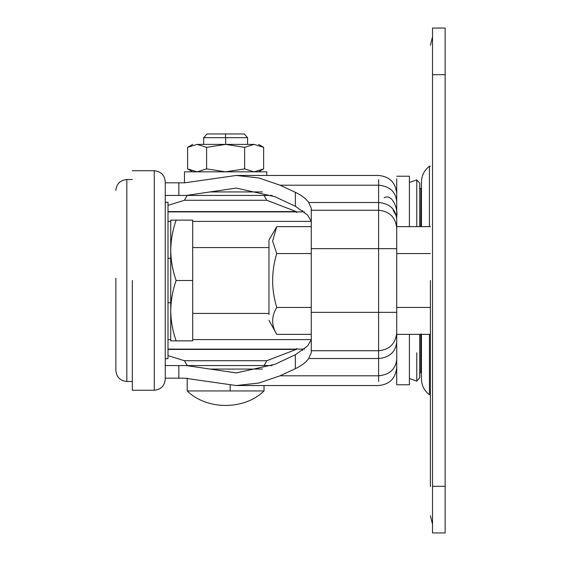 <?xml version="1.0" encoding="UTF-8"?>
<svg xmlns="http://www.w3.org/2000/svg" width="561" height="561" viewBox="0 0 561 561"><rect width="100%" height="100%" fill="white"/><g stroke="black" fill="none" stroke-linecap="round" stroke-linejoin="round"><path stroke-width="0.84" d="M264.035 365.562L266.833 360.723L184.408 360.723L187.206 365.562M167.998 211.581L296.194 211.581L266.833 200.277L184.408 200.277L187.206 195.438M247.569 195.438L261.58 195.438M304.462 349.103L167.998 349.103M304.462 211.897L167.998 211.897M266.833 360.723L296.194 349.419L167.998 349.419M429.424 226.637L429.424 166.224M429.424 394.734L429.424 334.363M429.424 347.68L429.424 350.211M430.399 394.79L429.424 394.79C424.277 390.744 421.62 385.449 421.458 378.906L421.458 334.363M421.458 226.637L421.458 182.094C421.62 175.551 424.277 170.256 429.424 166.21L430.399 166.21M432.517 280.5L432.517 462.979M430.399 486.618L430.399 280.5M445.139 486.303L445.139 532.95L432.517 532.95L432.517 486.303L445.139 486.303L445.139 28.05L432.517 28.05L432.517 486.303M268.978 313.171L268.978 240.718M268.978 320.282L276.748 334.363C271.279 325.408 271.279 316.432 276.748 307.435C271.279 289.532 271.279 271.58 276.748 253.565L272.611 241.118L276.748 226.637L311.264 226.637M268.978 314.574L268.978 280.5M311.264 307.435L276.72 307.484M132.326 280.5L132.326 389.923M167.998 358.156L167.998 202.297L165.25 202.297M170.74 340.871L170.74 250.318C170.888 240.024 172.683 229.961 176.133 220.129L192.689 220.129L192.689 340.871L176.133 340.871C172.676 331.011 170.881 320.955 170.74 310.682C170.888 300.394 172.683 290.332 176.133 280.5C172.676 270.647 170.881 260.585 170.74 250.318L170.74 340.871L176.133 340.871M167.998 302.73L170.74 302.73M154.275 390.126L154.275 390.26C160.916 389.586 164.576 385.926 165.25 379.285L165.25 181.715C164.576 175.074 160.916 171.414 154.275 170.74L132.326 170.74M115.861 370.477L115.861 278.235M176.133 280.5L192.689 280.5M176.133 220.129L170.74 220.129L170.74 250.318L170.74 220.129M430.399 334.363L396.648 334.363L396.732 332.638C395.652 343.634 389.622 349.671 378.619 350.744L378.619 381.424M311.264 334.363L276.748 334.363M430.399 307.435L396.732 307.435M430.399 253.565L396.732 253.565M311.264 253.565L276.748 253.565M430.399 226.637L396.648 226.637L396.732 228.362C395.652 217.366 389.622 211.329 378.619 210.256L378.619 179.576M409.404 334.363L409.404 384.776L396.732 384.776L396.732 334.363M409.404 226.637L409.404 176.224L396.732 176.224M396.732 226.637L396.732 178.812M419.747 226.637L419.747 183.223L419.887 226.637M419.747 183.994L419.747 185.789M419.747 376.943L419.747 334.363M419.887 372.89L419.747 377.777L416.781 381.122L416.781 352.799M419.887 372.238L419.887 334.279M420.946 226.637L420.946 188.917M420.946 372.104L419.887 373.03M420.946 371.452L420.946 333.823M416.781 226.637L416.781 179.948M302.638 350.527L302.232 349.103M302.232 211.897L302.638 210.473M272.092 365.562L186.301 365.562L236.272 372.918L274.813 364.348L295.352 354.748L307.652 345.913L311.264 339.608L192.689 339.601M165.25 365.562L186.301 365.562M396.732 367.427C395.617 378.387 389.579 384.425 378.619 385.54L236.272 385.54L184.737 378.184L178.854 378.184L178.854 365.562L202.851 365.562M396.732 332.638L396.732 312.33L311.264 312.33L311.264 352.827L308.676 358.507C305.969 362.378 301.53 365.772 295.352 368.675L280.072 375.8L378.619 375.8C389.537 374.755 395.575 369.278 396.732 359.363M236.272 385.54L258.866 383.037L280.072 375.8M165.25 378.184L178.854 378.184M311.264 350.744L378.619 350.744L378.619 210.256L311.264 210.256L311.264 312.33M393.093 210.179L396.732 216.574C398.275 208.313 391.739 193.012 384.117 197.837M272.092 195.438L186.301 195.438L236.272 188.082L274.813 196.652L295.352 206.252L307.652 215.087L311.264 221.392L192.689 221.399M165.25 195.438L186.301 195.438M311.264 210.256L311.264 208.173L308.676 202.493C305.969 198.622 301.53 195.228 295.352 192.325L280.072 185.2L258.866 177.963L236.272 175.46L184.737 182.816L178.854 182.816L178.854 195.438L202.851 195.438M165.25 182.816L178.854 182.816M396.732 228.362L396.732 312.33M264.035 385.54L264.035 390.954L187.206 390.954L187.206 378.184M225.459 133.967L244.28 133.967L247.569 137.683L203.664 137.683L206.96 133.967L225.459 133.967L225.81 144.394M207.872 133.967L206.96 133.967M184.457 182.816L184.457 171.834L266.777 171.834L266.777 175.46M197.1 144.394C191.28 144.394 191.28 144.394 197.1 144.394L187.598 147.34L187.598 168.896L197.1 171.834L206.609 168.896L225.62 171.834L244.631 168.896L254.133 171.834L263.642 168.896L263.642 147.34L254.133 144.394L225.62 144.394L206.609 147.34L197.1 144.394L225.62 144.394L244.631 147.34L254.133 144.394C259.96 144.394 259.96 144.394 254.133 144.394M244.631 168.896L244.631 147.34M206.609 168.896L206.609 147.34M170.74 339.601L167.998 339.601M170.74 221.399L167.998 221.399M432.517 74.697L445.139 74.697M126.835 381.445L126.835 179.52L132.326 179.52M154.275 389.923L154.275 170.74M210.087 369.068L262.457 369.068M295.352 354.748L295.352 368.675M396.732 342.07C395.575 351.978 389.537 357.462 378.619 358.507L308.676 358.507M210.087 191.932L262.457 191.932M295.352 206.252L295.352 192.325M311.264 248.67L396.732 248.67M396.732 218.93C395.575 209.022 389.537 203.538 378.619 202.493L308.676 202.493M396.732 201.637C395.652 191.652 389.622 186.175 378.619 185.2L280.072 185.2M230.157 385.358L230.157 390.954M264.035 195.438L266.833 200.277M296.194 349.419L296.755 348.458M296.755 212.542L296.194 211.581M184.408 360.723L167.998 355.611M167.998 205.389L184.408 200.277M432.517 36.738L430.399 45.294M432.517 524.262L430.399 515.706M268.978 247.569L192.689 247.569M192.689 313.431L268.978 313.431M268.978 240.101L276.748 226.637M115.861 370.505C116.527 377.139 120.187 380.8 126.835 381.48L132.326 381.48M154.275 390.26L132.326 390.26M165.25 358.703L167.998 358.703M167.998 258.27L170.74 258.27M126.835 179.52C120.187 180.2 116.527 183.861 115.861 190.495M421.458 189.33L419.887 187.97M419.747 183.223L416.781 179.878L409.404 182.458M416.781 381.122L409.404 378.542M421.458 371.67L420.946 372.238M236.272 175.46L378.619 175.46C389.579 176.575 395.617 182.613 396.732 193.573M203.664 137.683L203.664 144.394M247.569 137.683L247.569 144.394M264.035 390.954C244.351 410.266 206.883 410.266 187.206 390.954M192.689 144.394L187.598 147.34M263.642 147.34L258.551 144.394M187.598 168.896L192.689 171.834M258.551 171.834L263.642 168.896"/></g></svg>
